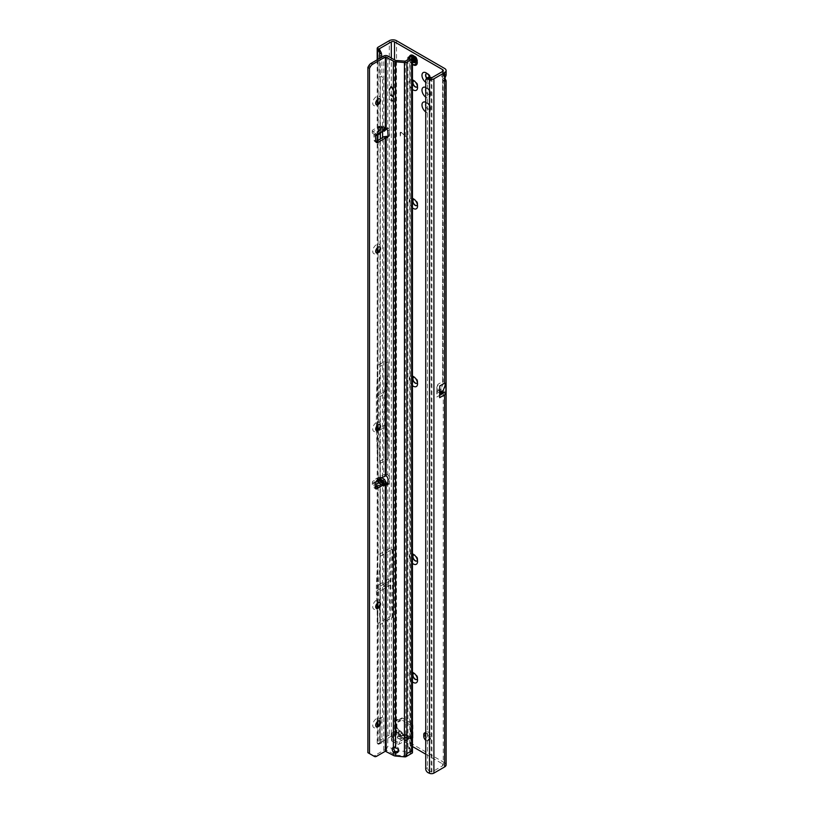 <?xml version="1.0" encoding="UTF-8"?>
<svg xmlns="http://www.w3.org/2000/svg" width="814" height="814" viewBox="0 0 814 814"><rect width="100%" height="100%" fill="white"/><g stroke="black" fill="none" stroke-linecap="round" stroke-linejoin="round"><path stroke-width="0.61" stroke-dasharray="4.07 3.05" d="M405.718 737.535L404.69 738.379L402.93 738.298L401.18 736.355L402.889 738.237L404.578 738.318L405.779 737.413L408.547 739.163L410.551 738.003L412.952 739.397L407.834 736.436L406.695 737.23A2.951 2.401 55.1 0 0 403.764 735.673L404.894 734.889A2.951 2.401 -124.9 0 1 407.834 736.436L406.624 734.828L407.295 734.971L409.849 736.446L410.551 738.003M405.545 737.433L399.389 738.715L397.792 738.44L397.72 736.436C396.754 738.349 397.934 739.031 401.241 738.471L405.718 737.413M399.42 738.715L401.241 738.471M404.731 734.788L400.386 735.805A2.951 0.906 76.8 0 1 400.569 735.693A2.951 0.906 76.8 0 1 401.241 736.151L406.624 734.828A2.951 2.259 -92.2 0 0 405.637 734.574L405.637 734.574A2.951 2.259 -92.2 0 0 404.894 734.767L404.731 734.788A2.951 0.906 76.8 0 1 404.904 734.676L404.904 734.676A2.951 0.906 76.8 0 1 405.576 735.134L408.15 736.619L409.849 736.446M406.695 737.23L404.934 737.138L403.734 735.653A2.951 1.699 120 0 1 404.324 735.785L399.816 735.48A2.951 2.228 -144.9 0 0 397.72 734.126C396.652 736.1 397.822 736.772 401.241 736.151M412.454 681.827A5.952 3.439 60 0 1 409.147 675.172A5.952 3.439 60 0 1 412.454 672.333M417.44 678.764A3.398 1.964 -120 0 0 417.562 677.95A3.398 1.964 -120 0 0 415.16 673.778L413.359 672.74L415.16 673.778A3.398 1.964 -120 0 0 414.387 673.483M412.454 563.339A5.952 3.439 60 0 1 409.147 556.674A5.952 3.439 60 0 1 412.454 553.846M417.44 560.276A3.398 1.964 -120 0 0 417.562 559.452A3.398 1.964 -120 0 0 415.16 555.29L413.359 554.253L415.16 555.29A3.398 1.964 -120 0 0 414.387 554.985M412.454 385.602A5.952 3.439 60 0 1 409.147 378.937A5.952 3.439 60 0 1 412.454 376.099M417.44 382.539A3.398 1.964 -120 0 0 417.562 381.715A3.398 1.964 -120 0 0 415.16 377.554L413.359 376.506L415.16 377.554A3.398 1.964 -120 0 0 414.387 377.248M412.454 207.855A5.952 3.439 60 0 1 409.147 201.2A5.952 3.439 60 0 1 412.454 198.362M417.44 204.792A3.398 1.964 -120 0 0 417.562 203.978A3.398 1.964 -120 0 0 415.16 199.806L413.359 198.769L415.16 199.806A3.398 1.964 -120 0 0 414.387 199.511M429.711 77.106A5.952 3.439 60 0 1 430.392 80.159A5.952 3.439 60 0 1 426.18 82.59A5.952 3.439 60 0 1 425.732 82.306M426.75 78.358A3.398 1.964 -120 0 0 427.991 79.467A3.398 1.964 -120 0 0 429.69 79.63A3.398 1.964 -120 0 0 430.392 78.073A3.398 1.964 -120 0 0 427.991 73.911L426.18 72.873L427.991 73.911A3.398 1.964 -120 0 0 427.218 73.606M412.454 89.367A5.952 3.439 60 0 1 409.147 82.702A5.952 3.439 60 0 1 412.454 79.864M417.44 86.304A3.398 1.964 -120 0 0 417.562 85.48A3.398 1.964 -120 0 0 415.16 81.319L413.359 80.271L415.16 81.319A3.398 1.964 -120 0 0 414.387 81.013M425.732 102.259A5.952 3.439 60 0 1 426.18 102.493A5.952 3.439 60 0 1 430.392 109.778A5.952 3.439 60 0 1 426.18 112.21A5.952 3.439 60 0 1 425.732 111.925M425.732 105.983A3.398 1.964 -120 0 0 427.991 109.086A3.398 1.964 -120 0 0 429.69 109.259A3.398 1.964 -120 0 0 430.392 107.702A3.398 1.964 -120 0 0 427.991 103.531L426.18 102.493L427.991 103.531A3.398 1.964 -120 0 0 426.282 103.368A3.398 1.964 -120 0 0 425.732 104.039M425.732 87.444A5.952 3.439 60 0 1 426.18 87.678A5.952 3.439 60 0 1 430.392 94.973A5.952 3.439 60 0 1 426.18 97.405A5.952 3.439 60 0 1 425.732 97.11M425.732 91.168A3.398 1.964 -120 0 0 427.991 94.271A3.398 1.964 -120 0 0 429.69 94.444A3.398 1.964 -120 0 0 430.392 92.888A3.398 1.964 -120 0 0 427.991 88.726L426.18 87.678L427.991 88.726A3.398 1.964 -120 0 0 426.282 88.553A3.398 1.964 -120 0 0 425.732 89.225M384.127 586.355L384.523 585.663M382.122 412.088L382.519 411.385M425.732 740.241A3.398 1.964 -120 0 0 426.18 740.547A3.398 1.964 -120 0 0 427.879 740.72A3.398 1.964 -120 0 0 428.591 739.163L428.591 737.311A3.398 1.964 -120 0 0 425.732 732.936M428.184 739.397A3.398 1.964 -120 0 0 429.884 739.56A3.398 1.964 -120 0 0 430.596 738.003L430.596 736.151A3.398 1.964 -120 0 0 429.11 732.732A3.398 1.964 -120 0 0 426.485 731.817A3.398 1.964 -120 0 0 425.783 733.373L425.783 735.225A3.398 1.964 -120 0 0 428.184 739.397M413.359 57.591A3.114 1.801 -120 0 0 411.792 57.438A3.114 1.801 -120 0 0 411.324 59.941A3.114 1.801 -120 0 0 413.359 62.688A3.114 1.801 -120 0 0 414.916 62.841A3.114 1.801 -120 0 0 415.394 60.338A3.114 1.801 -120 0 0 413.359 57.591M415.364 56.441A3.114 1.801 -120 0 0 413.797 56.278A3.114 1.801 -120 0 0 413.319 58.781A3.114 1.801 -120 0 0 415.364 61.528A3.114 1.801 -120 0 0 416.921 61.681A3.114 1.801 -120 0 0 417.399 59.188A3.114 1.801 -120 0 0 415.364 56.441M416.961 679.446A3.398 1.964 -120 0 0 417.063 679.385A3.398 1.964 -120 0 0 417.582 676.668A3.398 1.964 -120 0 0 415.364 673.666A3.398 1.964 -120 0 0 413.665 673.493A3.398 1.964 -120 0 0 413.563 673.565M416.961 560.948A3.398 1.964 -120 0 0 417.063 560.897A3.398 1.964 -120 0 0 417.582 558.17A3.398 1.964 -120 0 0 415.364 555.179A3.398 1.964 -120 0 0 413.665 555.006A3.398 1.964 -120 0 0 413.563 555.067M416.961 383.211A3.398 1.964 -120 0 0 417.063 383.16A3.398 1.964 -120 0 0 417.582 380.433A3.398 1.964 -120 0 0 415.364 377.431A3.398 1.964 -120 0 0 413.665 377.269A3.398 1.964 -120 0 0 413.563 377.33M416.961 205.474A3.398 1.964 -120 0 0 417.063 205.413A3.398 1.964 -120 0 0 417.582 202.686A3.398 1.964 -120 0 0 415.364 199.695A3.398 1.964 -120 0 0 413.665 199.522A3.398 1.964 -120 0 0 413.563 199.593M428.184 88.604A3.398 1.964 -120 0 0 426.485 88.441A3.398 1.964 -120 0 0 425.966 91.168A3.398 1.964 -120 0 0 428.184 94.159A3.398 1.964 -120 0 0 429.884 94.332A3.398 1.964 -120 0 0 430.413 91.606A3.398 1.964 -120 0 0 428.184 88.604M428.184 103.419A3.398 1.964 -120 0 0 426.485 103.246A3.398 1.964 -120 0 0 425.966 105.973A3.398 1.964 -120 0 0 428.184 108.974A3.398 1.964 -120 0 0 429.884 109.137A3.398 1.964 -120 0 0 430.413 106.41A3.398 1.964 -120 0 0 428.184 103.419M416.961 86.976A3.398 1.964 -120 0 0 417.063 86.925A3.398 1.964 -120 0 0 417.582 84.198A3.398 1.964 -120 0 0 415.364 81.197A3.398 1.964 -120 0 0 413.665 81.034A3.398 1.964 -120 0 0 413.563 81.095M426.933 78.215A3.398 1.964 -120 0 0 428.184 79.345A3.398 1.964 -120 0 0 429.884 79.518A3.398 1.964 -120 0 0 430.413 76.791A3.398 1.964 -120 0 0 428.184 73.799A3.398 1.964 -120 0 0 426.485 73.626A3.398 1.964 -120 0 0 426.394 73.687M443.284 70.553L443.284 75.203L442.623 74.969L444.627 73.809A3.398 1.964 -120 0 0 444.525 73.86A3.398 1.964 -120 0 0 444.627 77.941L442.623 79.1C443.457 81.064 443.457 81.329 442.623 79.884A3.398 1.964 -60 0 1 442.623 77.879C443.467 75.387 443.467 74.41 442.623 74.969A3.398 1.964 -120 0 0 442.521 75.02A3.398 1.964 -120 0 0 442.623 79.1C443.457 81.064 443.457 81.329 442.623 79.884L442.623 381.613C443.488 381.318 443.488 382.397 442.623 384.849L441.147 388.654L437.871 390.547L437.871 384.35L442.623 381.613L443.284 382.173L443.172 80.851L445.126 81.451M392.379 617.633L392.379 549.419A2.269 1.313 0 0 0 391.31 549.765L380.026 556.41L380.026 624.633L391.31 617.979A2.269 1.313 180 0 1 392.379 617.633L391.31 617.979L391.31 736.151A2.269 1.313 0 0 1 394.515 736.151L412.454 746.509M425.732 754.181L442.623 763.929A2.269 1.313 0 0 1 443.284 764.855A2.269 1.313 0 0 1 442.623 765.781L442.623 763.929M437.871 384.35L436.803 387.505L436.803 394.047A3.175 1.832 180 0 1 437.739 392.745L437.739 391.351L441.015 389.458L441.015 390.852L442.623 391.778A2.269 1.313 180 0 1 442.969 392.043M441.015 389.458A3.175 1.832 60 0 1 441.147 388.654M396.917 732.447L400.04 734.248L399.491 733.933L397.802 736.487L401.2 736.344L400.04 734.248L394.912 731.298L397.324 732.681L391.707 735.459A1.699 0.977 0 0 0 391.208 736.151A1.699 0.977 0 0 0 391.707 736.853L392.796 737.474A1.699 0.977 180 0 1 393.294 738.166A1.699 0.977 180 0 1 393.06 738.654L391.727 739.997A1.699 0.977 0 0 0 391.493 740.486A1.699 0.977 0 0 0 391.992 741.178L396.917 744.027A1.699 0.977 0 0 0 399.328 744.027L407.712 739.183L408.15 736.619M409.768 736.405L411.955 736.619L412.952 735.948L410.785 737.84L412.952 735.948L412.952 739.397L410.948 740.547L410.948 726.668A1.699 0.977 -120 0 0 409.747 724.582L400.569 719.281A1.699 0.977 -120 0 0 399.725 719.2A1.699 0.977 -120 0 0 399.409 719.647L398.921 721.469A1.699 0.977 60 0 1 398.616 721.906A1.699 0.977 60 0 1 397.761 721.825L396.123 720.878A1.699 0.977 -120 0 0 395.268 720.797A1.699 0.977 -120 0 0 394.912 721.57L394.912 731.298L396.917 730.138L396.917 726.688L396.754 730.229L391.707 733.149A1.699 0.977 0 0 0 391.208 733.841A1.699 0.977 0 0 0 391.707 734.533L392.796 735.154A1.699 0.977 180 0 1 393.294 735.856A1.699 0.977 180 0 1 393.06 736.344L391.727 737.677A1.699 0.977 0 0 0 391.493 738.166A1.699 0.977 0 0 0 391.992 738.868L396.917 741.707A1.699 0.977 0 0 0 399.328 741.707L407.977 736.711M408.547 739.163L405.576 737.453L399.389 738.715M401.394 132.845A1.089 0.631 -120 0 0 400.417 133.15L400.417 136.355L400.132 132.977A1.506 0.865 -120 0 1 400.437 132.285A1.506 0.865 -120 0 1 401.465 132.56L405.738 136.355L401.546 132.753A1.089 0.631 -120 0 0 400.58 133.048L400.417 136.355M403.184 735.195L401.18 731.44L399.491 731.613A2.951 2.228 35.1 0 1 401.587 732.976L403.195 735.347L399.816 735.48L401.587 732.976M397.324 732.681L399.328 731.521L398.626 729.965L396.917 730.138L396.489 732.702L396.754 730.229M379.456 49.328L380.189 55.311L379.792 463.553L388.136 458.74L388.136 361.823L379.792 366.636L378.357 397.598L386.691 392.786L388.136 361.823M380.189 55.311L381.919 57.072L381.919 76.231L379.66 77.218L379.66 58.374M446.113 764.855A5.098 2.941 0 0 0 444.627 762.769L444.963 78.348M436.803 396.988L439.641 395.35L439.641 386.324M428.449 772.862L430.158 771.56L431.908 771.967L442.623 765.781M444.627 762.769L396.52 735.001A5.098 2.941 0 0 0 389.306 735.001L389.306 616.88L378.072 623.432M389.306 735.001L378.195 741.412A3.398 1.964 0 0 0 377.197 742.806A3.398 1.964 0 0 0 377.452 743.548L377.879 743.965A3.398 1.669 -113.5 0 0 378.968 744.118A3.398 1.669 -113.5 0 0 379.66 742.572L379.66 723.727M391.31 736.151L380.067 742.928L377.452 743.548M412.952 735.948L412.952 725.508A1.699 0.977 -120 0 0 411.752 723.422L402.574 718.131A1.699 0.977 -120 0 0 401.729 718.04A1.699 0.977 -120 0 0 401.414 718.487L400.926 720.309A1.699 0.977 60 0 1 400.62 720.756A1.699 0.977 60 0 1 399.766 720.665L398.127 719.718A1.699 0.977 -120 0 0 397.273 719.637A1.699 0.977 -120 0 0 396.917 720.421L396.917 726.688L394.912 728.296L396.489 732.702M399.328 731.521L402.554 732.895L402.055 733.251M444.627 79.039L442.623 77.879L442.623 71.479L442.887 74.786M389.448 616.87L390.14 616.463L388.695 583.77L376.353 590.903L376.353 586.151L377.798 555.128L390.232 548.066L390.232 616.513L389.306 616.88M380.342 133.455L380.342 79.345L382.6 78.358L381.919 76.231M380.342 79.345L379.66 77.218M379.66 720.889L380.342 718.101L380.342 138.98M380.342 718.101L382.6 717.114L382.6 478.225M382.6 477.014L382.6 137.515M383.893 129.263L378.724 129.477L382.6 130.993L382.6 78.358M379.66 719.179L382.6 717.114M380.067 742.928L380.138 742.979A3.398 1.669 -113.5 0 0 381.227 743.131A3.398 1.669 -113.5 0 0 381.919 741.585L381.919 718.192M380.148 463.756L380.138 742.979L377.879 743.965L377.879 726.342M380.138 463.746L380.189 556.176L378.357 587.372L380.138 624.826M378.357 397.598L378.357 430.921L386.691 426.109L386.691 392.786M378.357 430.921L379.792 463.553M377.828 462.535L377.828 365.374M376.353 426.882L376.353 396.377L377.798 365.354M376.383 430.586L377.798 462.515M376.353 429.823L384.686 425.01L384.686 391.565L376.353 396.377M380.189 742.572L380.189 556.176M386.691 426.109L388.136 458.74M384.686 425.01L386.131 457.641L378.072 462.352M377.828 555.148L377.828 623.605M378.072 365.191L378.195 47.12M384.686 391.565L386.131 360.602L378.195 365.191M386.131 360.602L386.131 457.641M442.623 79.884L444.627 81.044M446.113 75.203L444.627 73.809L444.627 68.468M430.158 771.56A3.398 2.218 52.5 0 1 427.442 767.602L427.442 78.856A3.398 2.218 52.5 0 1 428.093 77.34M392.379 549.419L391.31 549.765L391.31 58.059M392.144 617.5L390.7 584.869L392.144 549.277M390.7 584.869L378.357 592.002M390.7 580.24L378.357 587.372M388.695 583.77L390.232 548.066M390.14 548.005L389.448 548.402M376.353 590.903L376.923 603.754M377.126 608.404L377.798 623.595M388.695 579.029L376.353 586.151M439.641 397.67L439.641 395.35M436.803 387.505L436.803 394.047M436.803 392.653A3.175 2.818 180 0 1 437.871 390.547A3.175 1.832 60 0 0 437.739 391.351A3.175 1.832 0 0 0 436.803 392.653M437.739 392.745L441.015 390.852M410.948 737.555L407.712 739.183M410.134 736.619L408.384 736.619L408.618 738.736M396.917 727.94L395.034 728.754M403.764 735.673L398.636 735.846M407.295 734.971L405.637 734.574L399.308 735.876M404.934 737.138A2.951 1.699 120 0 0 404.324 735.785L401.18 731.44L398.626 729.965M399.562 733.984L402.889 738.237M400.284 136.009L400.132 132.977M405.738 136.355L401.628 132.468A1.506 0.865 -120 0 0 400.6 132.194A1.506 0.865 -120 0 0 400.284 132.886M405.901 136.61L401.546 132.753M416.585 57.998L415.974 57.316L414.011 58.455L415.455 57.285A3.114 1.801 -120 0 0 414.784 56.776A3.114 1.801 -120 0 0 414.102 56.502L412.464 57.407L414.061 56.553L413.451 57.407A1.129 0.651 -120 0 0 413.522 57.621L411.518 58.781A1.129 0.651 60 0 1 412.21 57.794L414.489 56.787L412.128 57.743A1.252 0.722 -120 0 0 411.365 58.832L411.324 59.483L412.779 58.516A3.114 1.801 -120 0 0 413.461 60.256L413.502 60.236A3.103 1.791 60 0 1 412.83 58.496L413.492 58.343A2.757 1.587 -120 0 0 414.082 59.86L413.339 60.328A3.114 1.801 60 0 1 412.657 58.588A3.114 1.801 -120 0 0 412.871 59.483A3.114 1.801 -120 0 0 413.298 60.348L411.965 61.101A2.941 1.699 60 0 1 411.558 60.297A2.941 1.699 60 0 1 411.335 59.473L411.141 59.29A3.053 1.76 -120 0 0 411.955 61.386L414.173 59.809A2.656 1.536 60 0 1 413.604 58.343L413.675 57.57A1.018 0.59 60 0 1 413.614 57.377A2.656 1.536 60 0 1 414.153 56.614A1.018 0.59 60 0 1 414.295 56.675L414.875 56.542A2.656 1.536 60 0 1 415.445 56.766A2.656 1.536 60 0 1 416.005 57.194L416.585 57.998A1.018 0.59 60 0 1 416.727 58.099L417.267 59.615L416.666 58.069A1.129 0.651 -120 0 0 416.503 57.957L414.499 59.117A1.129 0.651 60 0 1 415.201 60.897L417.195 59.748L415.181 61.03A1.252 0.722 -120 0 0 414.418 59.066L414.092 58.343A3.053 1.76 -120 0 0 413.278 57.692A3.053 1.76 -120 0 0 412.464 57.407L412.128 57.743M410.419 55.291A5.667 3.276 -120 0 0 409.574 59.839A5.667 3.276 -120 0 0 413.278 64.815A5.667 3.276 -120 0 0 416.086 65.11M412.454 62.24L412.23 61.722A0.906 0.519 -120 0 0 411.426 60.948L411.172 60.704A2.554 1.475 60 0 1 411.131 60.592L411.182 60.328A0.906 0.519 -120 0 0 411.355 59.463L411.284 58.598L411.843 58.781A0.906 0.519 -120 0 0 412.454 58.588M413.451 60.389L411.955 61.386L414.662 60.572A1.129 0.651 -120 0 0 414.764 60.775L415.079 61.599L415.964 61.467L414.845 60.796A2.757 1.587 -120 0 0 415.964 61.437L415.964 61.467A1.129 0.651 -120 0 0 416.056 61.376L414.051 62.536A1.129 0.651 60 0 1 412.657 61.732L411.955 61.111M415.079 61.599L415.985 61.325A2.656 1.536 60 0 1 414.896 60.704A1.018 0.59 60 0 1 414.814 60.521L414.682 60.175M416.32 57.845L415.415 56.715L414.214 56.634A1.129 0.651 -120 0 0 414.051 56.563L413.502 57.346A2.757 1.587 -120 0 1 414.061 56.553L414.306 56.4A3.103 1.791 60 0 1 414.977 56.675A3.103 1.791 60 0 1 415.649 57.184L415.985 57.153A2.757 1.587 -120 0 0 415.405 56.705A2.757 1.587 -120 0 0 414.814 56.471L412.729 57.489A2.941 1.699 60 0 1 413.359 57.733A2.941 1.699 60 0 1 414 58.211L415.618 57.194A3.114 1.801 -120 0 0 414.937 56.685A3.114 1.801 -120 0 0 414.265 56.41L414.764 56.471M412.952 64.794C409.574 62.2 408.506 59.239 409.757 55.912A5.667 3.276 -120 0 0 413.237 64.835M416.717 61.386L416.717 61.386A2.757 1.587 -120 0 0 417.226 60.816A2.757 1.587 -120 0 0 417.307 60.541L417.124 60.979A3.103 1.791 60 0 1 417.033 61.294A3.103 1.791 60 0 1 416.453 61.935L416.422 61.966A3.114 1.801 -120 0 0 416.493 61.925A3.114 1.801 -120 0 0 417.094 61.009L416.972 61.081A3.114 1.801 60 0 1 416.371 61.996A3.114 1.801 60 0 1 416.3 62.037L416.259 62.057A3.114 1.801 -120 0 0 416.687 61.691A3.114 1.801 -120 0 0 416.931 61.101L415.323 61.681L417.033 60.857L417.195 59.748A1.129 0.651 -120 0 0 417.267 59.615L417.297 59.524A2.757 1.587 -120 0 0 416.737 58.089L416.727 58.099A2.656 1.536 60 0 1 417.267 59.493A1.018 0.59 60 0 1 417.216 59.615L417.277 60.46A2.656 1.536 60 0 1 416.707 61.274L413.919 62.647L415.985 61.325A1.018 0.59 60 0 0 416.066 61.243L414.184 62.342L414.652 62.637M413.675 57.57L413.441 58.364M411.385 59.391L414.58 57.499A0.906 0.519 -120 0 0 414.764 57.173L414.957 57.082A2.554 1.475 60 0 1 414.998 57.112A2.554 1.475 60 0 1 415.048 57.133L415.242 57.448A0.906 0.519 -120 0 0 415.873 58.466L413.858 59.941M417.287 60.582L415.384 61.823A2.941 1.699 60 0 1 415.16 62.373A2.941 1.699 60 0 1 414.764 62.719L415.181 61.03M415.679 59.666L415.15 59.829L415.171 58.486L416.219 59.096L416.198 60.44L415.394 59.971M414.591 59.046L414.061 59.198L414.082 57.865L415.13 58.466L415.109 59.809L414.306 59.341M414.255 62.485L416.29 61.111A0.906 0.519 -120 0 0 415.486 60.958L414.519 60.399L415.496 60.755A1.079 0.621 60 0 1 416.453 60.948L416.554 60.969A2.381 1.374 -120 0 0 416.595 60.908L416.575 60.775A1.079 0.621 60 0 1 416.371 59.514L415.995 58.537A1.079 0.621 60 0 1 415.242 57.326L412.759 58.455M414.764 62.719L417.033 61.294L417.073 59.798M412.118 61.254L414.031 59.89M413.98 59.249L414 57.906L415.048 58.516L415.028 59.86L414.509 59.086M415.069 59.88L415.089 58.537L416.137 59.137L416.117 60.48L415.598 59.717M381.42 477.452L381.44 479.314L381.42 477.452M382.549 126.73L383.76 126.465L381.328 127.951L383.333 126.791L384.981 128.063L383.76 126.465L383.76 56.013M386.467 483.689L384.523 481.41L384.167 482.051L378.388 480.657L378.469 485.826L381.349 486.375L383.76 484.991L381.328 485.785L378.072 485.134L378.469 485.826L374.918 487.881A1.414 0.814 -60 0 1 374.206 487.952A1.414 0.814 -60 0 1 373.911 487.23L375.519 488.156M378.632 479.12L379.782 479.09M381.349 127.849L378.357 131.99L377.625 128.378C378.093 126.628 380.392 126.587 384.523 128.246L378.388 127.371L378.001 128.246L381.328 127.951L378.449 131.827L374.918 133.781A1.414 0.814 -60 0 0 373.911 135.592L374.165 140.191A3.398 1.964 120 0 0 374.867 141.585A3.398 1.964 120 0 0 375.865 141.697M378.724 129.477L379.07 133.231L375.549 135.266L376.679 135.531L375.742 133.486L374.918 133.781L378.53 131.837L383.038 126.781L378.388 127.371M382.356 127.015L383.333 126.791M380.27 721.753A5.383 3.114 120 0 0 380.352 720.797A5.383 3.114 120 0 0 376.536 718.599A5.383 3.114 120 0 0 372.731 725.193A5.383 3.114 120 0 0 376.546 727.401A5.383 3.114 120 0 0 377.32 726.851M380.352 722.425L380.352 720.797M376.343 726.81A3.398 1.964 -60 0 1 376.241 726.749A3.398 1.964 -60 0 1 375.539 725.193A3.398 1.964 -60 0 1 377.024 721.774A3.398 1.964 -60 0 1 379.65 720.858A3.398 1.964 -60 0 1 379.741 720.929M376.343 608.312A3.398 1.964 -60 0 1 376.241 608.261A3.398 1.964 -60 0 1 375.539 606.705A3.398 1.964 -60 0 1 377.94 602.533A3.398 1.964 -60 0 1 379.65 602.37A3.398 1.964 -60 0 1 379.741 602.431M380.27 603.255A5.383 3.114 120 0 0 380.352 602.309A5.383 3.114 120 0 0 376.536 600.111A5.383 3.114 120 0 0 372.731 606.705A5.383 3.114 120 0 0 376.546 608.903A5.383 3.114 120 0 0 377.32 608.353M380.352 603.927L380.352 602.309M376.343 430.575A3.398 1.964 -60 0 1 376.241 430.525A3.398 1.964 -60 0 1 375.539 428.968A3.398 1.964 -60 0 1 377.94 424.796A3.398 1.964 -60 0 1 379.65 424.633A3.398 1.964 -60 0 1 379.741 424.694M380.27 425.519A5.383 3.114 120 0 0 380.352 424.562A5.383 3.114 120 0 0 376.536 422.364A5.383 3.114 120 0 0 372.731 428.968A5.383 3.114 120 0 0 376.546 431.166A5.383 3.114 120 0 0 377.32 430.616M380.352 426.19L380.352 424.562M376.343 252.839A3.398 1.964 -60 0 1 376.241 252.778A3.398 1.964 -60 0 1 375.539 251.221A3.398 1.964 -60 0 1 377.94 247.059A3.398 1.964 -60 0 1 379.65 246.886A3.398 1.964 -60 0 1 379.741 246.957M380.27 247.782A5.383 3.114 120 0 0 380.352 246.825A5.383 3.114 120 0 0 376.536 244.627A5.383 3.114 120 0 0 372.731 251.221A5.383 3.114 120 0 0 376.546 253.419A5.383 3.114 120 0 0 377.32 252.879M380.352 248.443L380.352 246.825M380.27 99.664A5.383 3.114 120 0 0 380.352 98.708A5.383 3.114 120 0 0 376.536 96.51A5.383 3.114 120 0 0 372.731 103.103A5.383 3.114 120 0 0 376.546 105.301A5.383 3.114 120 0 0 377.32 104.762M380.352 100.326L380.352 98.708M376.343 104.721A3.398 1.964 -60 0 1 376.241 104.66A3.398 1.964 -60 0 1 375.539 103.103A3.398 1.964 -60 0 1 377.024 99.684A3.398 1.964 -60 0 1 379.65 98.769A3.398 1.964 -60 0 1 379.741 98.84M391.463 98.83L392.826 101.241L393.427 99.501L393.254 101.74L389.418 99.501L391.565 100.254L391.687 98.606L392.022 100.356L393.131 101.16L393.243 99.054L393.416 101.648L389.784 99.756L391.402 100.346L391.626 98.738M387.82 483.455L388.319 483.781A1.414 0.814 -120 0 0 388.38 483.821A1.414 0.814 -120 0 0 389.082 483.892A1.414 0.814 -120 0 0 389.377 483.313L389.621 478.785A3.398 1.964 -120 0 0 387.769 474.837L386.162 475.763M387.922 136.66A3.398 1.964 -120 0 0 388.929 136.538A3.398 1.964 -120 0 0 389.631 134.982A3.398 1.964 -120 0 0 389.621 134.809L389.377 130.006A1.414 0.814 -120 0 0 388.319 128.307L385.327 127.635L385.327 128.215A2.839 1.638 180 0 0 385.012 128.256L384.981 128.063M389 89.947L389.357 90.354L391.442 86.437L394.129 93.172L392.134 86.701L391.158 85.948L388.817 90.13L391.28 86.528L393.976 93.264L391.972 86.793L390.995 86.04L388.838 90.039M398.484 750.62A3.114 2.513 -164.7 0 0 398.768 749.999A3.114 2.513 -164.7 0 0 398.84 749.46A3.114 2.513 -164.7 0 0 395.909 746.652L395.553 747.944M407.956 59.626L407.956 746.611L408.211 748.727L410.531 752.105A1.14 0.651 180 0 1 410.429 752.96L405.687 755.697A1.14 0.651 180 0 1 404.711 755.88L395.828 755.066A2.269 1.313 180 0 1 394.576 754.7L386.162 749.847A2.839 1.638 0 0 0 383.76 750.305L375.101 755.311A4.538 2.615 -60 0 1 372.843 755.534M372.832 755.534L367.887 752.675M385.358 475.62L383.76 474.694L376.709 478.256A3.398 1.964 120 0 0 374.165 482.336L373.911 487.23M375.519 488.227L374.918 487.881L375.742 486.823L372.385 484.513L372.242 483.628L379.507 479.304L381.023 479.202M383.76 750.305L383.76 484.991L384.869 481.573A3.398 1.964 -0 0 0 384.869 481.573L381.44 479.314M385.327 482.895L386.467 482.956M386.162 749.847L387.769 746.235L387.769 483.424M385.327 127.635L386.467 129.111M386.467 128.337L385.358 129.06M375.692 484.818L375.549 486.589L378.072 485.134L378.001 481.644L381.349 486.375M372.242 484.299L372.242 483.628M372.242 482.448L375.702 484.645M379.904 479.202L379.904 477.35L381.023 477.35M379.904 477.35L379.507 479.304M372.405 483.404L372.405 481.552L379.507 477.452M377.625 128.378L378.53 131.837A0.57 0.57 0 0 1 378.357 131.99L374.918 133.781L376.516 134.707M381.44 126.15L381.023 127.89L381.44 126.15L384.89 128.398A3.398 1.964 180 0 1 384.89 128.398L385.144 128.48M381.023 126.038L379.507 126.139L372.405 130.24L372.385 133.201L372.242 131.135M372.385 133.201L375.549 135.266L375.549 133.415L372.385 131.349M385.917 130.24L384.584 130.057L382.794 131.085M379.07 133.231L380.148 133.577M381.023 127.89L379.904 127.89L379.904 126.038M381.44 128.001L384.584 130.057M372.242 130.464L372.242 132.987M372.242 132.316L372.405 130.24M379.507 126.139L379.507 127.991L372.405 132.082M387.769 56.013L387.769 128.032L386.162 128.958M407.956 746.611L410.185 748.402L405.291 751.393L398.27 750.884M393.03 94.648L393.254 97.12L390.018 95.452L389.479 92.43L390.018 94.994L391.402 95.726L391.524 94.078L392.826 96.612L393.589 94.78L392.989 96.978L390.181 95.36L389.58 92.47L390.181 94.902L391.565 95.625L391.687 93.976L392.226 96.083L392.989 96.52L393.193 94.546M393.376 747.588L394.973 746.662A3.114 1.801 -120 0 0 394.434 746.804A3.114 1.801 -120 0 0 393.844 747.69M394.2 749.948L387.769 746.235M410.236 56.41A2.269 1.119 -113.5 0 0 409.768 57.448L409.768 748.046A2.269 1.119 -113.5 0 0 411.141 750.935L411.884 751.515A2.839 1.638 180 0 1 412.454 752.502M410.195 58.201L410.195 748.422L410.755 752.451M395.909 60.45L395.909 746.652L394.973 746.662L394.973 60.175M385.978 475.63L386.833 474.409L383.76 474.694L383.76 136.762M387.769 136.61L387.769 474.837L386.833 474.409M384.981 482.549L383.333 484.625M384.869 481.573L385.012 482.346A2.839 1.638 0 0 1 385.327 482.315M384.503 128.256L384.951 128.5A0.57 0.57 0 0 1 384.615 128.449L379.344 127.106M405.779 737.413L408.425 738.898M402.93 738.298L403.927 738.542M430.596 738.003L428.591 739.163M442.623 79.1L442.623 384.849M394.515 736.151L394.515 59.91M397.72 734.126L399.491 731.613L396.917 730.138M399.491 733.933L397.72 736.436M380.138 55.739L380.138 366.829M431.908 77.666L431.908 771.967M378.195 741.412L378.195 623.3M396.52 735.001L396.52 40.7M430.596 736.151L428.591 737.311M398.127 719.718L396.123 720.878M396.917 720.421L394.912 721.57M399.766 720.665L397.761 721.825M400.926 720.309L398.921 721.469M401.414 718.487L399.409 719.647M402.574 718.131L400.569 719.281M411.752 723.422L409.747 724.582M412.952 725.508L410.948 726.668M389.306 548.544L389.306 40.7M379.66 742.572L381.919 741.585M377.879 721.316L377.879 607.855M377.879 602.828L377.879 430.107M377.879 425.081L377.879 252.371M377.879 247.344L377.879 140.568M377.879 134.88L377.879 104.253M377.879 99.227L377.879 59.402M378.195 554.965L378.195 462.23M431.166 771.998L431.166 77.696M425.732 80.159L427.442 78.856M427.442 767.602L425.732 768.904M399.328 741.707L399.328 744.027M396.917 741.707L396.917 744.027M391.992 738.868L391.992 741.178M391.727 737.677L391.727 739.997M393.06 736.344L393.06 738.654M392.796 735.154L392.796 737.474M391.707 734.533L391.707 736.853M391.707 733.149L391.707 735.459M414.295 56.675L414.143 56.481A3.114 1.801 60 0 1 414.814 56.746A3.114 1.801 60 0 1 415.496 57.265L415.547 57.407M414.255 60.551L414.519 60.399A0.906 0.519 -120 0 0 413.705 59.626L413.787 59.402A1.079 0.621 60 0 1 414.743 60.328M414.316 62.251L416.453 60.948M415.16 57.204A2.381 1.374 -120 0 0 415.12 57.173A2.381 1.374 -120 0 0 415.079 57.153L414.998 57.194A1.079 0.621 60 0 1 414.245 57.529L413.868 58.069A1.079 0.621 60 0 1 413.665 59.096L413.644 59.198A2.381 1.374 -120 0 0 413.685 59.31M413.064 62.475L415.496 60.755M411.426 60.948L412.454 60.348M414.814 60.521L412.515 61.783A1.252 0.722 -120 0 0 414.041 62.668M410.673 56.4A4.609 2.656 -120 0 0 409.605 59.819A4.609 2.656 -120 0 0 412.454 64.113M416.269 58.7L416.493 59.524L414.204 60.836M416.503 59.32L416.361 59.717A0.906 0.519 -120 0 0 416.524 60.775L416.585 61.101A2.554 1.475 60 0 1 416.534 61.162L416.554 60.969M414.072 61.03L416.371 59.514M414.875 60.674L414.031 61.111M412.881 58.577L413.573 57.275L411.569 58.618M413.97 57.377L414.123 57.458A0.906 0.519 -120 0 0 414.58 57.499L411.843 58.781M413.736 57.723L411.223 59.117M413.593 59.788L415.964 58.466L416.575 60.775M411.355 59.463L412.454 58.832M412.952 58.771L415.293 57.377L415.995 58.537M414.998 57.194L412.647 58.394L415.242 57.326M413.197 59.402L413.451 59.015A0.906 0.519 -120 0 0 413.543 58.984L412.454 59.595M411.131 60.592L412.454 59.829M411.172 60.704L412.454 59.971M413.665 59.096L413.543 58.984A0.906 0.519 -120 0 0 413.644 58.14L413.868 58.069M414.295 62.424L416.595 60.908M414.245 62.088L416.626 61.07L414.224 62.515M414.438 62.597L414.601 62.922A3.053 1.76 -120 0 0 415.415 61.762L415.16 61.569M413.807 57.916L411.365 58.832M417.216 59.615L416.29 57.794L414.418 59.066M414.153 58.913L415.048 61.223M414 58.577L412.647 57.489L414.072 56.512L411.64 57.733L412.556 57.733M414.56 56.838L412.403 57.896M414.173 62.475L415.964 61.467M415.079 57.153L412.535 58.394M414.245 57.529L411.284 58.598M413.003 62.525L415.364 60.948M411.406 59.402L412.698 58.537M382.549 486.111L382.356 485.592M378.632 129.65L383.954 129.182M389.377 483.313L387.779 484.238M389.621 134.809L388.024 135.735M384.523 481.41C380.392 479.751 378.093 479.802 377.625 481.542M404.711 755.88L404.792 61.264M405.291 61.172L405.687 755.697M410.429 752.96L410.022 58.435M410.073 58.394L410.531 752.105M408.211 748.727L409.768 748.046M409.778 751.526L411.141 750.935M407.956 58.232L409.768 57.448M388.319 128.307L386.711 129.233M389.377 130.006L387.779 130.932M389.621 478.785L388.024 479.711M388.319 483.781L387.779 484.086M411.884 751.515L411.884 57.214M374.165 482.336L375.773 483.262M376.709 478.256L378.317 479.181M374.165 140.191L375.773 141.117M373.911 135.592L375.519 136.518M375.101 755.311L376.699 756.237M395.828 755.066L395.889 751.821M394.576 754.7L394.902 751.22M372.385 482.661L372.385 484.513M429.884 739.56L427.879 740.72M413.797 56.278L411.792 57.438M397.201 732.427L399.755 733.902L401.2 736.344M380.026 366.636L380.026 55.545L379.222 49.013M443.284 392.704L443.284 764.855M416.921 61.681L414.916 62.841M444.525 73.86L442.521 75.02M426.485 731.817L424.481 732.976M397.273 719.637L395.268 720.797M400.62 720.756L398.616 721.906M401.729 718.04L399.725 719.2M378.968 744.118L381.227 743.131M380.026 742.806L380.026 463.553M377.197 742.806L377.197 726.882M377.197 721.926L377.197 608.384M377.197 603.428L377.197 430.647M377.197 425.691L377.197 252.91M377.197 247.944L377.197 141.015M377.197 135.277L377.197 104.792M377.197 99.837L377.197 59.798M380.026 624.633L380.026 556.41M430.392 92.888L430.392 94.973M430.392 107.702L430.392 109.778M417.562 85.48L417.562 87.566M430.392 78.073L430.392 80.159M417.562 203.978L417.562 206.054M417.562 381.715L417.562 383.801M417.562 559.452L417.562 561.538M417.562 677.95L417.562 680.036M391.493 738.166L391.493 740.486M393.294 735.856L393.294 738.166M391.208 733.841L391.208 736.151M396.917 727.36L398.687 730.005M397.242 732.458L396.235 731.104M412.769 736.304L410.826 737.82M396.917 730.005L396.693 732.366M411.253 60.297L412.454 59.605M412.077 61.162L413.42 60.409M377.94 726.587L376.546 727.401M377.94 608.089L376.546 608.903M377.94 430.352L376.546 431.166M377.94 252.615L376.546 253.419M377.94 104.497L376.546 105.301M389.082 483.892L387.484 484.818M374.206 487.952L375.814 488.878M398.768 749.999L398.412 751.291M394.434 746.804L392.836 747.73M388.929 136.538L387.322 137.464M374.867 141.585L376.465 142.511M375.753 133.496L376.963 134.778M378.907 129.426L384.3 128.948"/><path stroke-width="1.22" d="M412.454 672.333A5.952 3.439 60 0 1 413.359 672.74A5.952 3.439 60 0 1 417.562 680.036A5.952 3.439 60 0 1 413.359 682.458A5.952 3.439 60 0 1 412.454 681.827M414.387 673.483A3.398 1.964 -120 0 0 413.461 673.616A3.398 1.964 -120 0 0 412.942 676.342A3.398 1.964 -120 0 0 415.16 679.334A3.398 1.964 -120 0 0 416.86 679.507A3.398 1.964 -120 0 0 417.44 678.764M412.454 553.846A5.952 3.439 60 0 1 413.359 554.253A5.952 3.439 60 0 1 417.562 561.538A5.952 3.439 60 0 1 413.359 563.97A5.952 3.439 60 0 1 412.454 563.339M414.387 554.985A3.398 1.964 -120 0 0 413.461 555.117A3.398 1.964 -120 0 0 412.942 557.844A3.398 1.964 -120 0 0 415.16 560.846A3.398 1.964 -120 0 0 416.86 561.009A3.398 1.964 -120 0 0 417.44 560.276M412.454 376.099A5.952 3.439 60 0 1 413.359 376.506A5.952 3.439 60 0 1 417.562 383.801A5.952 3.439 60 0 1 413.359 386.233A5.952 3.439 60 0 1 412.454 385.602M414.387 377.248A3.398 1.964 -120 0 0 413.461 377.381A3.398 1.964 -120 0 0 412.942 380.107A3.398 1.964 -120 0 0 415.16 383.099A3.398 1.964 -120 0 0 416.86 383.272A3.398 1.964 -120 0 0 417.44 382.539M412.454 198.362A5.952 3.439 60 0 1 413.359 198.769A5.952 3.439 60 0 1 417.562 206.054A5.952 3.439 60 0 1 413.359 208.486A5.952 3.439 60 0 1 412.454 207.855M414.387 199.511A3.398 1.964 -120 0 0 413.461 199.644A3.398 1.964 -120 0 0 412.942 202.371A3.398 1.964 -120 0 0 415.16 205.362A3.398 1.964 -120 0 0 416.86 205.535A3.398 1.964 -120 0 0 417.44 204.792M425.732 82.306A5.952 3.439 60 0 1 421.978 75.041A5.952 3.439 60 0 1 426.18 72.873L426.18 72.873A5.952 3.439 60 0 1 429.711 77.106M427.218 73.606A3.398 1.964 -120 0 0 426.282 73.738A3.398 1.964 -120 0 0 426.75 78.358M412.454 79.864A5.952 3.439 60 0 1 413.359 80.271A5.952 3.439 60 0 1 417.562 87.566A5.952 3.439 60 0 1 413.359 89.998A5.952 3.439 60 0 1 412.454 89.367M414.387 81.013A3.398 1.964 -120 0 0 413.461 81.146A3.398 1.964 -120 0 0 412.942 83.873A3.398 1.964 -120 0 0 415.16 86.874A3.398 1.964 -120 0 0 416.86 87.037A3.398 1.964 -120 0 0 417.44 86.304M425.732 111.925A5.952 3.439 60 0 1 421.978 104.925A5.952 3.439 60 0 1 425.732 102.259M425.732 104.039A3.398 1.964 -120 0 0 425.732 105.983M425.732 97.11A5.952 3.439 60 0 1 421.978 90.11A5.952 3.439 60 0 1 425.732 87.444M425.732 89.225A3.398 1.964 -120 0 0 425.732 91.168M413.563 673.565A3.398 1.964 -120 0 0 413.166 676.312A3.398 1.964 -120 0 0 415.364 679.222A3.398 1.964 -120 0 0 416.961 679.446M413.563 555.067A3.398 1.964 -120 0 0 413.166 557.824A3.398 1.964 -120 0 0 415.364 560.724A3.398 1.964 -120 0 0 416.961 560.948M413.563 377.33A3.398 1.964 -120 0 0 413.166 380.087A3.398 1.964 -120 0 0 415.364 382.987A3.398 1.964 -120 0 0 416.961 383.211M413.563 199.593A3.398 1.964 -120 0 0 413.166 202.34A3.398 1.964 -120 0 0 415.364 205.25A3.398 1.964 -120 0 0 416.961 205.474M413.563 81.095A3.398 1.964 -120 0 0 413.166 83.852A3.398 1.964 -120 0 0 415.364 86.752A3.398 1.964 -120 0 0 416.961 86.976M426.394 73.687A3.398 1.964 -120 0 0 426.933 78.215M425.732 732.936A3.398 1.964 -120 0 0 424.481 732.976A3.398 1.964 -120 0 0 423.779 734.533L423.779 736.385A3.398 1.964 -120 0 0 425.732 740.241M442.623 69.628L442.623 71.479A2.269 1.313 180 0 0 443.284 70.553A2.269 1.313 180 0 0 442.623 69.628L394.515 41.86A2.269 1.313 180 0 0 391.31 41.86L391.31 58.059M412.454 746.509L425.732 754.181M444.963 78.348L446.113 80.708L444.627 81.044A3.398 1.964 -60 0 1 444.627 79.039L446.113 75.203L446.113 70.553A5.098 2.941 180 0 1 444.627 72.639L433.903 78.826A3.398 1.964 180 0 1 429.456 78.999L428.449 78.561A3.398 2.218 -127.5 0 0 426.383 78.643A3.398 2.218 -127.5 0 0 425.732 80.159L425.732 768.904A3.398 2.218 -127.5 0 0 428.449 772.862L429.456 773.3A3.398 1.964 0 0 0 433.903 773.117L444.627 766.93A5.098 2.941 0 0 0 446.113 764.855L446.113 80.708M439.641 394.047L439.753 385.989L444.627 383.17L445.93 383.363L445.93 393.498A5.098 2.941 180 0 1 444.627 394.79L444.627 766.93M439.743 393.905L442.969 392.043A2.269 1.313 180 0 1 443.284 392.704A2.269 1.313 180 0 1 442.623 393.63L439.641 395.35M442.623 71.479L431.908 77.666L430.158 77.259L428.449 78.561M439.753 385.989L439.641 397.67L444.627 394.79M391.31 41.86L379.385 48.738L379.456 49.328M446.113 70.553A5.098 2.941 180 0 0 444.627 68.468L396.52 40.7A5.098 2.941 180 0 0 389.306 40.7L378.195 47.12A3.398 1.964 180 0 0 377.197 48.504A3.398 1.964 180 0 0 377.452 49.257L379.283 48.82L381.369 53.083L381.919 57.102M379.66 58.374L379.66 53.826A3.398 1.669 -113.5 0 0 377.879 49.715L379.385 48.738M380.342 138.98L380.342 133.455M382.6 478.225L382.6 477.014M382.6 137.515L382.6 131.003L384.249 131.207L384.554 129.202L383.893 129.263M379.66 723.727L379.66 720.889M377.879 59.402L377.452 49.257M376.383 430.586L376.353 426.882M426.383 78.643L428.093 77.34A3.398 2.218 52.5 0 1 430.158 77.259M376.923 603.754L377.126 608.404M442.969 392.043L445.93 393.498M443.192 390.517L439.743 392.511L443.192 390.517L443.192 391.91M445.93 383.363L443.203 390.435M413.237 64.835A5.667 3.276 -120 0 0 415.221 65.374A5.667 3.276 -120 0 0 416.066 65.12L416.107 65.1A5.667 3.276 -120 0 0 416.107 65.1A5.667 3.276 -120 0 0 416.982 60.551A5.667 3.276 -120 0 0 413.278 55.556A5.667 3.276 -120 0 0 410.439 55.281A5.667 3.276 -120 0 0 410.419 55.291A5.667 3.276 -120 0 0 409.757 55.912L409.32 56.817M416.066 65.12A5.667 3.276 -120 0 0 416.941 60.572A5.667 3.276 -120 0 0 413.237 55.576A5.667 3.276 -120 0 0 410.398 55.301L410.439 55.281M412.454 58.588A0.906 0.519 -120 0 0 412.474 58.496L412.667 58.405A2.554 1.475 60 0 1 412.718 58.425A2.554 1.475 60 0 1 412.759 58.455L412.952 58.771A0.906 0.519 -120 0 0 413.593 59.788L414.072 61.03A0.906 0.519 -120 0 0 414.245 62.088L414.295 62.424A2.554 1.475 60 0 1 414.255 62.485L414 62.434A0.906 0.519 -120 0 0 413.197 62.281L412.454 62.24M384.554 485.032L383.954 485.744L382.346 485.439L379.07 482.702L378.632 479.12L379.782 479.09L382.794 480.555L384.554 485.032L379.782 479.09M376.882 135.46L380.148 133.577L384.157 128.988M377.32 726.851A5.383 3.114 120 0 0 380.27 721.753M379.741 720.929A3.398 1.964 -60 0 1 380.352 722.425A3.398 1.964 -60 0 1 377.94 726.587A3.398 1.964 -60 0 1 376.343 726.81M379.741 602.431A3.398 1.964 -60 0 1 380.352 603.927A3.398 1.964 -60 0 1 377.94 608.089A3.398 1.964 -60 0 1 376.343 608.312M377.32 608.353A5.383 3.114 120 0 0 380.27 603.255M379.741 424.694A3.398 1.964 -60 0 1 380.352 426.19A3.398 1.964 -60 0 1 377.94 430.352A3.398 1.964 -60 0 1 376.343 430.575M377.32 430.616A5.383 3.114 120 0 0 380.27 425.519M379.741 246.957A3.398 1.964 -60 0 1 380.352 248.443A3.398 1.964 -60 0 1 377.94 252.615A3.398 1.964 -60 0 1 376.343 252.839M377.32 252.879A5.383 3.114 120 0 0 380.27 247.782M377.32 104.762A5.383 3.114 120 0 0 380.27 99.664M379.741 98.84A3.398 1.964 -60 0 1 380.352 100.326A3.398 1.964 -60 0 1 377.94 104.497A3.398 1.964 -60 0 1 376.343 104.721M375.742 725.315A3.398 1.964 120 0 0 376.444 726.871A3.398 1.964 120 0 0 379.07 725.956A3.398 1.964 120 0 0 380.545 722.537A3.398 1.964 120 0 0 379.843 720.98A3.398 1.964 120 0 0 377.228 721.886A3.398 1.964 120 0 0 375.742 725.315M378.144 602.655A3.398 1.964 120 0 0 375.926 605.647A3.398 1.964 120 0 0 376.444 608.373A3.398 1.964 120 0 0 378.144 608.211A3.398 1.964 120 0 0 380.362 605.209A3.398 1.964 120 0 0 379.843 602.482A3.398 1.964 120 0 0 378.144 602.655M378.144 424.918A3.398 1.964 120 0 0 375.926 427.91A3.398 1.964 120 0 0 376.444 430.637A3.398 1.964 120 0 0 378.144 430.464A3.398 1.964 120 0 0 380.362 427.472A3.398 1.964 120 0 0 379.843 424.745A3.398 1.964 120 0 0 378.144 424.918M378.144 247.171A3.398 1.964 120 0 0 375.926 250.173A3.398 1.964 120 0 0 376.444 252.9A3.398 1.964 120 0 0 378.144 252.727A3.398 1.964 120 0 0 380.362 249.735A3.398 1.964 120 0 0 379.843 247.008A3.398 1.964 120 0 0 378.144 247.171M380.545 100.448A3.398 1.964 -60 0 1 379.07 103.866A3.398 1.964 -60 0 1 376.444 104.782A3.398 1.964 -60 0 1 375.742 103.225A3.398 1.964 -60 0 1 377.228 99.796A3.398 1.964 -60 0 1 379.843 98.891A3.398 1.964 -60 0 1 380.545 100.448M387.779 484.086L386.711 484.706A1.414 0.814 -120 0 0 386.772 484.747A1.414 0.814 -120 0 0 387.484 484.818A1.414 0.814 -120 0 0 387.779 484.238L388.024 479.711A3.398 1.964 -120 0 0 386.162 475.763L378.317 479.181A3.398 1.964 120 0 0 375.773 483.262L375.519 488.156A1.414 0.814 120 0 0 375.814 488.878A1.414 0.814 120 0 0 376.516 488.807C377.208 488.797 377.258 487.81 376.679 485.856L375.549 484.737M375.549 135.266L376.679 135.531L376.516 134.707A1.414 0.814 120 0 0 375.519 136.518L375.773 141.117A3.398 1.964 120 0 0 376.465 142.511A3.398 1.964 120 0 0 378.317 142.257L386.162 137.535A3.398 1.964 -120 0 0 387.322 137.464A3.398 1.964 -120 0 0 388.024 135.907A3.398 1.964 -120 0 0 388.024 135.735L387.779 130.932A1.414 0.814 -120 0 0 386.711 129.233L385.358 129.06L385.358 56.939L393.376 61.101A3.968 2.289 0 0 0 395.553 61.742L404.446 62.556A2.839 1.638 0 0 0 406.888 62.098L411.63 59.361A2.839 1.638 0 0 0 412.454 58.201A2.839 1.638 0 0 0 411.884 57.214L411.141 56.644A2.269 1.119 -113.5 0 0 410.236 56.41L408.425 57.204A2.269 1.119 -113.5 0 0 407.956 58.232L407.956 59.626M398.494 750.752A3.114 2.513 -164.7 0 0 395.553 747.944L393.376 747.588A3.114 1.801 -120 0 0 392.836 747.73A3.114 1.801 -120 0 0 393.376 752.095L395.553 753.031A3.114 2.513 -164.7 0 0 398.412 751.291A3.114 2.513 -164.7 0 0 398.494 750.752M372.843 755.534A4.538 2.615 -60 0 1 372.832 755.534L369.485 753.601L369.485 68.274L370.421 66.646A4.538 2.615 -60 0 1 372.69 64.245L385.358 56.939M369.485 753.601L367.887 752.675L367.887 67.348L368.823 65.72A4.538 2.615 -60 0 1 371.092 63.319L383.76 56.013A2.839 1.638 180 0 1 387.769 56.013L394.973 60.175A1.699 0.977 0 0 0 395.909 60.45L405.291 61.172L410.022 58.435L409.33 57.428A2.269 1.119 -113.5 0 0 408.425 57.204M375.865 141.697A3.398 1.964 120 0 0 376.709 141.331L383.76 136.762L385.358 137.688L385.358 475.62M382.346 485.439L376.516 488.807L374.918 487.881L375.549 486.589M386.467 482.956L387.82 483.455M412.454 58.201L412.454 752.502A2.839 1.638 180 0 1 412.311 753.021L405.789 756.786A2.839 1.638 180 0 1 404.446 756.847L395.553 756.043A3.968 2.289 180 0 1 393.376 755.392L385.358 751.23L376.699 756.237A4.538 2.615 -60 0 1 374.43 756.46L372.832 755.534L374.43 756.46M386.711 484.706L385.358 484.238L386.467 483.058L384.666 484.096M381.562 477.543L384.584 479.517L386.467 483.058M386.467 129.111L384.249 131.207M376.679 135.531L376.353 134.819M386.162 751.23L386.162 484.35L387.769 483.424M395.553 756.043L395.889 751.821L398.27 750.884A3.114 2.513 -164.7 0 0 398.484 750.62M393.844 747.69A3.114 1.801 -120 0 0 394.2 749.948L394.902 751.22L393.376 752.095L393.376 755.392M386.162 475.763L386.162 137.535L387.769 136.61A3.398 1.964 -120 0 0 387.922 136.66M394.902 751.22L395.889 751.821M405.789 756.786L406.888 753.611L411.63 750.874L412.311 753.021M385.978 137.535L386.833 136.325L387.769 136.61M383.76 136.762L386.833 136.325M367.887 67.348L369.485 68.274M376.679 485.856L375.742 486.823M394.515 59.91L394.515 41.86M442.623 392.246L442.623 393.63M444.627 81.044L444.627 383.17M444.627 72.639L444.627 79.039M433.903 78.826L433.903 773.117M425.732 733.404L423.779 734.533M425.732 735.256L423.779 736.385M379.66 53.826L381.369 53.083M377.879 726.342L377.879 721.316M377.879 607.855L377.879 602.828M377.879 430.107L377.879 425.081M377.879 252.371L377.879 247.344M377.879 140.568L377.879 134.88M377.879 104.253L377.879 99.227M429.456 773.3L429.456 78.999M412.454 64.113A4.609 2.656 -120 0 0 412.718 64.275A4.609 2.656 -120 0 0 415.974 62.393A4.609 2.656 -120 0 0 412.718 56.746A4.609 2.656 -120 0 0 410.673 56.4M412.454 60.348L413.512 59.737M414.031 61.111L412.454 62.017M412.454 61.589L414.255 60.551M412.454 59.595L413.095 59.229L412.454 59.605M412.454 59.829L413.197 59.402M412.454 59.971L413.268 59.503M382.346 131.349L376.516 134.707M386.335 129.039L384.666 130.006M385.358 484.238L385.358 751.23M379.07 482.702L375.702 484.645M384.584 479.517L382.794 480.555M395.553 747.944L395.553 61.742M404.446 756.847L404.446 62.556M393.376 747.588L393.376 61.101M386.162 128.958L386.162 56.939M406.888 62.098L406.888 753.611M411.63 750.874L411.63 59.361M409.33 57.428L411.141 56.644M376.709 141.331L378.317 142.257M371.092 63.319L372.69 64.245M368.823 65.72L370.421 66.646M378.632 479.12L383.954 485.744M377.197 726.882L377.197 721.926M377.197 608.384L377.197 603.428M377.197 430.647L377.197 425.691M377.197 252.91L377.197 247.944M377.197 141.015L377.197 135.277M377.197 104.792L377.197 99.837M377.197 59.798L377.197 48.504M415.221 65.374L412.454 64.469"/></g></svg>
